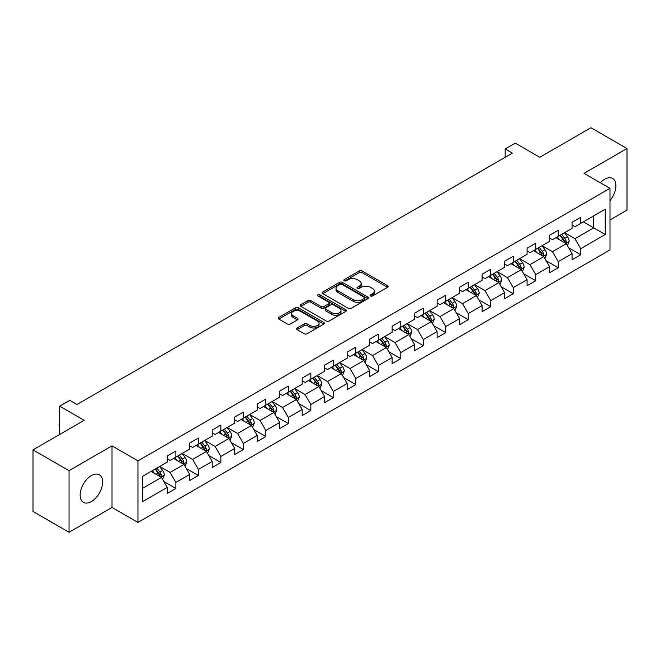 <?xml version="1.0" encoding="UTF-8"?>
<svg xmlns="http://www.w3.org/2000/svg" width="660" height="660" viewBox="0 0 660 660"><rect width="100%" height="100%" fill="white"/><g stroke="black" fill="none" stroke-linecap="round" stroke-linejoin="round"><path stroke-width="0.99" d="M370.557 295.977A1.402 0.808 0 0 0 372.537 295.977L387.568 287.298A2.005 1.155 0 0 0 388.154 286.481A2.005 1.155 0 0 0 387.568 285.664L362.101 270.955A2.005 1.155 0 0 0 359.271 270.955L344.231 279.642A1.402 0.808 0 0 0 343.819 280.211A1.402 0.808 0 0 0 344.231 280.78A1.402 0.808 0 0 0 346.211 280.78L348.158 279.659A6.402 3.696 0 0 1 357.217 279.659L359.337 280.888A6.402 3.696 0 0 1 361.218 283.495A6.402 3.696 0 0 1 359.337 286.11L357.39 287.24A1.402 0.808 0 0 0 356.986 287.81A1.402 0.808 0 0 0 357.39 288.379A1.402 0.808 0 0 0 359.37 288.379L361.317 287.257A6.402 3.696 0 0 1 370.375 287.257L372.496 288.486A6.402 3.696 0 0 1 374.377 291.101A6.402 3.696 0 0 1 372.496 293.708L370.557 294.838A1.402 0.808 0 0 0 370.144 295.408A1.402 0.808 0 0 0 370.557 295.977L370.557 294.838M91.394 501.559A15.906 9.182 120 0 0 101.78 487.542A15.906 9.182 120 0 0 99.346 474.796A15.906 9.182 120 0 0 91.394 475.588A15.906 9.182 120 0 0 80.999 489.596A15.906 9.182 120 0 0 83.441 502.342A15.906 9.182 120 0 0 91.394 501.559M609.988 200.59A15.906 9.182 120 0 0 612.604 178.464A15.906 9.182 120 0 0 604.651 179.256A15.906 9.182 120 0 0 600.328 182.754M297.14 327.987A2.005 1.155 0 0 0 296.554 328.804A2.005 1.155 0 0 0 297.14 329.62L304.285 333.745A2.005 1.155 0 0 0 307.114 333.745L323.821 324.109A2.005 1.155 0 0 0 324.406 323.293A2.005 1.155 0 0 0 323.821 322.468L298.345 307.766A2.005 1.155 0 0 0 295.515 307.766L278.817 317.402A2.005 1.155 0 0 0 278.231 318.227A2.005 1.155 0 0 0 278.817 319.044L287.447 324.027A2.005 1.155 0 0 0 290.276 324.027L297.421 319.902A2.005 1.155 0 0 0 298.015 319.077A2.005 1.155 0 0 0 297.421 318.26L293.147 315.793A5.354 3.094 0 0 1 291.58 313.607A5.354 3.094 0 0 1 294.88 310.753A5.354 3.094 0 0 1 300.712 311.421L317.485 321.106A5.354 3.094 0 0 1 319.052 323.293A5.354 3.094 0 0 1 315.744 326.147A5.354 3.094 0 0 1 309.911 325.471L307.114 323.862A2.005 1.155 0 0 0 304.285 323.862L297.14 327.987L297.14 329.62M609.988 219.962L627 210.136L627 148.541L590.956 127.726L539.773 157.278L515.262 143.129L505.172 148.954L512.383 153.12L76.972 404.498L69.762 400.339L59.672 406.164L59.672 434.462M69.044 470.671L69.044 532.273L112.01 507.466L112.01 445.871L69.044 470.671L33 449.864L84.183 420.313L59.672 406.164M112.01 445.871L137.957 460.853L609.988 188.331L609.988 249.925L137.957 522.448L137.957 460.853M627 148.541L584.034 173.341L609.988 188.331M348.298 308.335A2.005 1.155 0 0 0 351.128 308.335L367.826 298.7A2.005 1.155 0 0 0 368.412 297.883A2.005 1.155 0 0 0 367.826 297.058L342.358 282.356A2.005 1.155 0 0 0 339.529 282.356L322.831 291.992A2.005 1.155 0 0 0 322.237 292.809A2.005 1.155 0 0 0 322.831 293.634L348.298 308.335M318.508 296.282A1.402 0.808 0 0 1 319.927 296.48L319.927 294.814L345.823 309.763A2.005 1.155 0 0 1 346.409 310.588A2.005 1.155 0 0 1 345.823 311.404L329.125 321.04A2.005 1.155 0 0 1 326.296 321.04L300.82 306.339L300.82 304.697A2.005 1.155 0 0 0 300.234 305.522A2.005 1.155 0 0 0 300.82 306.339M300.82 304.697L307.964 300.572A2.005 1.155 0 0 1 310.794 300.572L321.131 306.537A2.005 1.155 0 0 0 323.961 306.537L328.697 303.806A2.005 1.155 0 0 0 329.282 302.981A2.005 1.155 0 0 0 328.697 302.164L317.947 295.96A1.402 0.808 0 0 1 317.534 295.383A1.402 0.808 0 0 1 318.4 294.64A1.402 0.808 0 0 1 319.927 294.814M69.044 532.273L33 511.459L33 449.864M163.837 481.536L175.874 488.483L175.874 482.41L189.717 474.416L189.717 480.496L198.371 475.505L198.371 469.425L212.207 461.431L212.207 467.511L220.861 462.52L220.861 456.439L234.704 448.445L234.704 454.526L243.35 449.534L243.35 443.454L257.194 435.46L257.194 441.54L265.84 436.549L265.84 430.468L279.683 422.474L279.683 428.555L288.337 423.563L288.337 417.483L302.173 409.497L302.173 415.569L310.827 410.578L310.827 404.498L324.662 396.511L324.662 402.584L333.316 397.592L333.316 391.512L347.16 383.526L347.16 389.598L355.806 384.607L355.806 378.526L369.649 370.54L369.649 376.612L378.296 371.621L378.296 365.541L392.139 357.555L392.139 363.627L400.793 358.636L400.793 352.555L414.628 344.57L414.628 350.641L423.283 345.65L423.283 339.57L437.118 331.584L437.118 337.656L445.772 332.665L445.772 326.584L459.616 318.599L459.616 324.671L468.262 319.679L468.262 313.599L482.105 305.613L482.105 311.685L490.751 306.694L490.751 300.613L504.595 292.627L504.595 298.7L513.249 293.708L513.249 287.628L527.084 279.642L527.084 285.714L535.738 280.723L535.738 274.642L549.582 266.656L549.582 272.728L558.228 267.737L558.228 261.665L572.071 253.671L572.071 259.743L580.717 254.752L580.717 248.68L605.228 234.523L605.228 209.22L593.695 215.878L593.695 227.865L605.228 234.523M175.874 488.483L167.227 493.482L167.227 487.402L142.717 501.559L142.717 476.248L167.227 462.099L167.227 456.019L175.874 451.028L175.874 457.108L189.717 449.113L189.717 443.041L198.371 438.042L198.371 444.122L212.207 436.128L212.207 430.056L220.861 425.056L220.861 431.137L234.704 423.142L234.704 417.07L243.35 412.071L243.35 418.151L257.194 410.157L257.194 404.085L265.84 399.085L265.84 405.166L279.683 397.171L279.683 391.099L288.337 386.1L288.337 392.18L302.173 384.186L302.173 378.114L310.827 373.114L310.827 379.195L324.662 371.2L324.662 365.128L333.316 360.129L333.316 366.209L347.16 358.215L347.16 352.143L355.806 347.143L355.806 353.224L369.649 345.229L369.649 339.158L378.296 334.158L378.296 340.238L392.139 332.244L392.139 326.172L400.793 321.173L400.793 327.253L414.628 319.258L414.628 313.186L423.283 308.195L423.283 314.267L437.118 306.273L437.118 300.201L445.772 295.21L445.772 301.282L459.616 293.287L459.616 287.215L468.262 282.224L468.262 288.296L482.105 280.31L482.105 274.23L490.751 269.239L490.751 275.311L504.595 267.325L504.595 261.245L513.249 256.253L513.249 262.325L527.084 254.339L527.084 248.259L535.738 243.268L535.738 249.34L549.582 241.354L549.582 235.273L558.228 230.282L558.228 236.354L572.071 228.368L572.071 222.288L580.717 217.297L580.717 223.369L605.228 209.22M173.572 458.436L183.95 464.434L170.107 472.42L159.728 466.43M167.227 458.766L170.107 460.433L175.874 457.108M170.107 472.42L175.874 482.41M183.95 464.434L189.717 474.416M196.061 445.451L206.44 451.448L192.605 459.434L182.218 453.445M189.717 445.789L192.605 447.447L198.371 444.122M192.605 459.434L198.371 469.425M206.44 451.448L212.207 461.431M218.551 432.465L228.938 438.463L215.094 446.449L204.715 440.459M212.207 432.803L215.094 434.462L220.861 431.137M215.094 446.449L220.861 456.439M228.938 438.463L234.704 448.445M241.04 419.479L251.427 425.477L237.584 433.463L227.205 427.474M234.704 419.818L237.584 421.476L243.35 418.151M237.584 433.463L243.35 443.454M251.427 425.477L257.194 435.46M263.538 406.494L273.916 412.492L260.073 420.478L249.695 414.488M257.194 406.832L260.073 408.49L265.84 405.166M260.073 420.478L265.84 430.468M273.916 412.492L279.683 422.474M286.027 393.508L296.406 399.506L282.562 407.492L272.184 401.503M279.683 393.847L282.562 395.505L288.337 392.18M282.562 407.492L288.337 417.483M296.406 399.506L302.173 409.497M308.517 380.523L318.896 386.521L305.06 394.507L294.673 388.517M302.173 380.861L305.06 382.519L310.827 379.195M305.06 394.507L310.827 404.498M318.896 386.521L324.662 396.511M331.007 367.537L341.393 373.535L327.55 381.521L317.171 375.532M324.662 367.876L327.55 369.542L333.316 366.209M327.55 381.521L333.316 391.512M341.393 373.535L347.16 383.526M353.504 354.552L363.883 360.55L350.039 368.536L339.661 362.546M347.16 354.89L350.039 356.557L355.806 353.224M350.039 368.536L355.806 378.526M363.883 360.55L369.649 370.54M375.994 341.566L386.372 347.564L372.529 355.55L362.15 349.561M369.649 341.905L372.529 343.571L378.296 340.238M372.529 355.55L378.296 365.541M386.372 347.564L392.139 357.555M398.483 328.581L408.862 334.579L395.026 342.573L384.64 336.575M392.139 328.919L395.026 330.586L400.793 327.253M395.026 342.573L400.793 352.555M408.862 334.579L414.628 344.57M420.973 315.604L431.351 321.593L417.516 329.587L407.129 323.59M414.628 315.934L417.516 317.6L423.283 314.267M417.516 329.587L423.283 339.57M431.351 321.593L437.118 331.584M443.462 302.618L453.849 308.608L440.005 316.602L429.627 310.604M437.118 302.948L440.005 304.615L445.772 301.282M440.005 316.602L445.772 326.584M453.849 308.608L459.616 318.599M465.96 289.633L476.338 295.622L462.495 303.616L452.116 297.619M459.616 289.963L462.495 291.629L468.262 288.296M462.495 303.616L468.262 313.599M476.338 295.622L482.105 305.613M488.449 276.647L498.828 282.637L484.984 290.631L474.606 284.633M482.105 276.977L484.984 278.644L490.751 275.311M484.984 290.631L490.751 300.613M498.828 282.637L504.595 292.627M510.939 263.662L521.317 269.651L507.482 277.646L497.095 271.648M504.595 263.992L507.482 265.658L513.249 262.325M507.482 277.646L513.249 287.628M521.317 269.651L527.084 279.642M533.428 250.676L543.815 256.666L529.972 264.66L519.593 258.662M527.084 251.006L529.972 252.673L535.738 249.34M529.972 264.66L535.738 274.642M543.815 256.666L549.582 266.656M555.918 237.691L566.305 243.68L552.461 251.674L542.083 245.677M549.582 238.021L552.461 239.687L558.228 236.354M552.461 251.674L558.228 261.665M566.305 243.68L572.071 253.671M583.316 221.875L593.695 227.865L574.951 238.689L564.572 232.691M572.071 225.035L574.951 226.702L580.717 223.369M574.951 238.689L580.717 248.68M112.01 507.466L137.957 522.448M505.172 148.954L505.172 157.278M142.717 488.235L161.461 477.419L151.082 471.421M161.461 477.419L167.227 487.402M568.681 247.805L580.717 254.752M546.191 260.791L558.228 267.737M523.702 273.776L535.738 280.723M501.204 286.762L513.249 293.708M478.714 299.747L490.751 306.694M456.225 312.724L468.262 319.679M433.736 325.71L445.772 332.665M411.246 338.695L423.283 345.65M388.748 351.681L400.793 358.636M366.259 364.666L378.296 371.621M343.769 377.652L355.806 384.607M321.28 390.637L333.316 397.592M298.79 403.623L310.827 410.578M276.292 416.608L288.337 423.563M253.803 429.594L265.84 436.549M231.313 442.579L243.35 449.534M208.824 455.565L220.861 462.52M186.326 468.55L198.371 475.505M371.11 296.175L372.496 295.375A6.402 3.696 0 0 0 374.377 292.76L374.377 291.101M361.218 283.495L361.218 285.161A6.402 3.696 0 0 1 359.337 287.776L357.951 288.577M387.544 287.314L362.101 272.621A2.005 1.155 0 0 0 359.271 272.621L344.792 280.978M367.801 298.708L342.358 284.023A2.005 1.155 0 0 0 339.529 284.023L322.855 293.642M364.295 298.452A1.402 0.808 0 0 0 364.7 297.883A1.402 0.808 0 0 0 364.295 297.305L341.929 284.394A1.402 0.808 0 0 0 339.95 284.394L337.895 285.582A6.402 3.696 0 0 0 336.022 288.197A6.402 3.696 0 0 0 337.895 290.812L353.183 299.632A6.402 3.696 0 0 0 362.241 299.632L364.295 298.452L364.295 300.118A1.402 0.808 0 0 0 364.7 299.541L364.7 297.883M336.022 288.197L336.022 289.864A6.402 3.696 0 0 0 337.895 292.479L337.895 290.812M364.295 300.118L362.241 301.298A6.402 3.696 0 0 1 353.183 301.298L337.895 292.479M300.844 306.347L307.964 302.239L307.964 300.572M329.282 302.981L329.282 304.648A2.005 1.155 0 0 1 328.697 305.464L323.961 308.203A2.005 1.155 0 0 1 321.131 308.203L310.794 302.239A2.005 1.155 0 0 0 307.964 302.239M319.927 296.48L345.799 311.413M331.848 312.724A5.354 3.094 0 0 0 337.681 313.401A5.354 3.094 0 0 0 340.989 310.546A5.354 3.094 0 0 0 339.421 308.36L333.514 304.945A2.005 1.155 0 0 0 330.685 304.945L325.941 307.684A2.005 1.155 0 0 0 325.355 308.5A2.005 1.155 0 0 0 325.941 309.317L331.848 312.724L331.848 314.391A5.354 3.094 0 0 0 337.681 315.059A5.354 3.094 0 0 0 340.989 312.205L340.989 310.546M325.355 308.5L325.355 310.167A2.005 1.155 0 0 0 325.941 310.984L325.941 309.317M331.848 314.391L325.941 310.984M319.052 323.293L319.052 324.951A5.354 3.094 0 0 1 315.744 327.805A5.354 3.094 0 0 1 309.911 327.137L307.114 325.528A2.005 1.155 0 0 0 304.285 325.528L297.165 329.637M291.58 313.607L291.58 315.274A5.354 3.094 0 0 0 293.147 317.46L293.147 315.793M297.421 318.26L297.421 319.902L293.147 317.46M323.788 324.118L298.345 309.433A2.005 1.155 0 0 0 295.515 309.433L278.842 319.052M567.443 245.652L569.159 241.337A5.404 3.118 -120 0 0 567.435 236.734L564.457 232.757M559.267 239.621L557.246 236.923M565.463 243.202L566.239 241.568A5.404 3.118 -120 0 0 564.696 238.318L561.718 234.341M560.365 235.125L563.665 239.53A2.755 1.592 60 0 1 564.168 240.364L566.239 241.568M559.985 235.339L562.963 239.316A5.404 3.118 60 0 1 564.506 242.566M544.954 258.637L546.661 254.323A5.404 3.118 -120 0 0 544.937 249.719L541.967 245.743M536.778 252.607L534.757 249.909M542.974 256.187L543.749 254.554A5.404 3.118 -120 0 0 542.198 251.303L539.228 247.327M537.875 248.111L541.175 252.516A2.755 1.592 60 0 1 541.67 253.349L543.749 254.554M537.496 248.325L540.474 252.301A5.404 3.118 60 0 1 542.017 255.552M522.456 271.623L524.172 267.308A5.404 3.118 -120 0 0 522.448 262.705L519.478 258.728M514.288 265.592L512.267 262.894M520.484 269.173L521.26 267.531A5.404 3.118 -120 0 0 519.709 264.289L516.739 260.312M515.378 261.096L518.686 265.501A2.755 1.592 60 0 1 519.181 266.335L521.26 267.531M515.006 261.31L517.976 265.287A5.404 3.118 60 0 1 519.527 268.537M499.966 284.608L501.683 280.294A5.404 3.118 -120 0 0 499.958 275.69L496.98 271.714M491.799 278.578L489.778 275.88M497.995 282.158L498.762 280.516A5.404 3.118 -120 0 0 497.219 277.274L494.241 273.298M492.888 274.082L496.188 278.487A2.755 1.592 60 0 1 496.691 279.32L498.762 280.516M492.517 274.296L495.487 278.272A5.404 3.118 60 0 1 497.038 281.523M477.477 297.594L479.193 293.271A5.404 3.118 -120 0 0 477.469 288.676L474.49 284.699M469.301 291.563L467.28 288.865M475.505 295.144L476.272 293.502A5.404 3.118 -120 0 0 474.73 290.251L471.752 286.283M470.398 287.067L473.698 291.472A2.755 1.592 60 0 1 474.202 292.306L476.272 293.502M470.019 287.281L472.997 291.258A5.404 3.118 60 0 1 474.548 294.5M454.987 310.579L456.704 306.257A5.404 3.118 -120 0 0 454.979 301.661L452.001 297.685M446.812 304.549L444.79 301.851M453.007 308.121L453.783 306.488A5.404 3.118 -120 0 0 452.24 303.237L449.262 299.269M447.909 300.052L451.209 304.458A2.755 1.592 60 0 1 451.712 305.291L453.783 306.488M447.529 300.267L450.508 304.243A5.404 3.118 60 0 1 452.05 307.486M432.498 323.565L434.206 319.242A5.404 3.118 -120 0 0 432.481 314.647L429.511 310.67M424.322 317.534L422.301 314.837M430.518 321.106L431.293 319.473A5.404 3.118 -120 0 0 429.742 316.222L426.772 312.254M425.419 313.038L428.719 317.443A2.755 1.592 60 0 1 429.214 318.277L431.293 319.473M425.04 313.252L428.018 317.221A5.404 3.118 60 0 1 429.561 320.471M410 336.55L411.716 332.227A5.404 3.118 -120 0 0 409.992 327.632L407.014 323.656M401.833 330.52L399.811 327.822M408.028 334.092L408.804 332.459A5.404 3.118 -120 0 0 407.253 329.208L404.275 325.24M402.922 326.024L406.23 330.429A2.755 1.592 60 0 1 406.725 331.262L408.804 332.459M402.55 326.238L405.52 330.206A5.404 3.118 60 0 1 407.072 333.457M387.511 349.536L389.227 345.213A5.404 3.118 -120 0 0 387.502 340.618L384.524 336.641M379.335 343.505L377.314 340.808M385.539 347.077L386.306 345.444A5.404 3.118 -120 0 0 384.763 342.193L381.785 338.225M380.432 339.009L383.732 343.414A2.755 1.592 60 0 1 384.236 344.248L386.306 345.444M380.061 339.224L383.031 343.192A5.404 3.118 60 0 1 384.582 346.442M365.021 362.522L366.737 358.198A5.404 3.118 -120 0 0 365.013 353.603L362.035 349.627M356.846 356.491L354.824 353.793M363.041 360.063L363.817 358.429A5.404 3.118 -120 0 0 362.274 355.179L359.296 351.211M357.943 351.995L361.243 356.4A2.755 1.592 60 0 1 361.746 357.233L363.817 358.429M357.563 352.209L360.541 356.177A5.404 3.118 60 0 1 362.084 359.428M342.532 375.507L344.248 371.184A5.404 3.118 -120 0 0 342.524 366.589L339.545 362.612M334.356 369.476L332.335 366.778M340.552 373.048L341.327 371.415A5.404 3.118 -120 0 0 339.776 368.164L336.806 364.196M335.453 364.98L338.753 369.385A2.755 1.592 60 0 1 339.248 370.219L341.327 371.415M335.074 365.195L338.052 369.163A5.404 3.118 60 0 1 339.595 372.413M320.034 388.492L321.75 384.17A5.404 3.118 -120 0 0 320.026 379.574L317.056 375.598M311.866 382.462L309.845 379.764M318.062 386.034L318.838 384.4A5.404 3.118 -120 0 0 317.287 381.15L314.317 377.182M312.964 377.957L316.264 382.371A2.755 1.592 60 0 1 316.759 383.204L318.838 384.4M312.584 378.18L315.562 382.148A5.404 3.118 60 0 1 317.105 385.399M297.545 401.478L299.26 397.155A5.404 3.118 -120 0 0 297.536 392.56L294.558 388.583M289.377 395.447L287.356 392.741M295.573 399.019L296.348 397.386A5.404 3.118 -120 0 0 294.797 394.135L291.819 390.167M290.466 390.943L293.766 395.356A2.755 1.592 60 0 1 294.269 396.19L296.348 397.386M290.095 391.165L293.065 395.134A5.404 3.118 60 0 1 294.616 398.384M275.055 414.463L276.771 410.14A5.404 3.118 -120 0 0 275.047 405.537L272.068 401.569M266.879 408.433L264.858 405.727M273.083 412.005L273.851 410.371A5.404 3.118 -120 0 0 272.308 407.121L269.329 403.153M267.976 403.928L271.276 408.342A2.755 1.592 60 0 1 271.78 409.175L273.851 410.371M267.597 404.151L270.575 408.119A5.404 3.118 60 0 1 272.126 411.37M252.565 427.449L254.282 423.126A5.404 3.118 -120 0 0 252.557 418.522L249.579 414.554M244.39 421.41L242.368 418.712M250.585 424.99L251.361 423.357A5.404 3.118 -120 0 0 249.818 420.106L246.84 416.138M245.487 416.914L248.787 421.327A2.755 1.592 60 0 1 249.29 422.161L251.361 423.357M245.108 417.136L248.086 421.105A5.404 3.118 60 0 1 249.628 424.355M230.076 440.435L231.784 436.111A5.404 3.118 -120 0 0 230.059 431.508L227.089 427.54M221.9 434.395L219.879 431.698M228.096 437.976L228.871 436.342A5.404 3.118 -120 0 0 227.321 433.092L224.35 429.124M222.998 429.899L226.297 434.305A2.755 1.592 60 0 1 226.792 435.146L228.871 436.342M222.618 430.122L225.596 434.09A5.404 3.118 60 0 1 227.139 437.341M207.578 453.42L209.294 449.097A5.404 3.118 -120 0 0 207.57 444.493L204.6 440.525M199.411 447.381L197.389 444.683M205.606 450.962L206.382 449.328A5.404 3.118 -120 0 0 204.831 446.077L201.861 442.109M200.5 442.885L203.808 447.29A2.755 1.592 60 0 1 204.303 448.132L206.382 449.328M200.129 443.108L203.099 447.076A5.404 3.118 60 0 1 204.649 450.326M185.089 466.406L186.805 462.082A5.404 3.118 -120 0 0 185.081 457.479L182.102 453.511M176.921 460.366L174.9 457.669M183.117 463.947L183.884 462.313A5.404 3.118 -120 0 0 182.341 459.063L179.363 455.095M178.01 455.87L181.31 460.276A2.755 1.592 60 0 1 181.813 461.117L183.884 462.313M177.639 456.093L180.609 460.061A5.404 3.118 60 0 1 182.16 463.312M162.599 479.391L164.315 475.068A5.404 3.118 -120 0 0 162.591 470.464L159.613 466.496M154.423 473.352L152.402 470.654M160.627 476.933L161.395 475.299A5.404 3.118 -120 0 0 159.852 472.048L156.874 468.08M155.521 468.856L158.821 473.261A2.755 1.592 60 0 1 159.324 474.103L161.395 475.299M155.141 469.079L158.119 473.047A5.404 3.118 60 0 1 159.67 476.297M59.672 426.599L59.07 425.626L59.07 423.959L59.672 423.613M59.672 424.306L59.07 423.959M372.496 295.375L372.496 293.708M357.39 288.379L357.39 287.24M359.337 287.776L359.337 286.11M344.231 280.78L344.231 279.642M359.271 272.621L359.271 270.955M362.101 272.621L362.101 270.955M387.568 287.298L387.568 285.664M322.831 293.634L322.831 291.992M339.529 284.023L339.529 282.356M342.358 284.023L342.358 282.356M367.826 298.7L367.826 297.058M353.183 301.298L353.183 299.632M362.241 301.298L362.241 299.632M310.794 302.239L310.794 300.572M321.131 308.203L321.131 306.537M323.961 308.203L323.961 306.537M328.697 305.464L328.697 303.806M345.823 311.404L345.823 309.763M304.285 325.528L304.285 323.862M307.114 325.528L307.114 323.862M309.911 327.137L309.911 325.471M278.817 319.044L278.817 317.402M295.515 309.433L295.515 307.766M298.345 309.433L298.345 307.766M323.821 324.109L323.821 322.468M565.768 243.375L569.118 241.436M564.696 238.318L567.435 236.734M560.851 240.537L562.963 239.316M543.279 256.361L546.629 254.422M542.198 251.303L544.937 249.719M538.362 253.523L540.474 252.301M520.789 269.346L524.139 267.407M519.709 264.289L522.448 262.705M515.864 266.508L517.976 265.287M498.292 282.332L501.649 280.393M497.219 277.274L499.958 275.69M493.375 279.485L495.487 278.272M475.802 295.317L479.16 293.378M474.73 290.251L477.469 288.676M470.885 292.471L472.997 291.258M453.313 308.302L456.662 306.364M452.24 303.237L454.979 301.661M448.396 305.456L450.508 304.243M430.823 321.288L434.173 319.349M429.742 316.222L432.481 314.647M425.898 318.442L428.018 317.221M408.334 334.274L411.683 332.335M407.253 329.208L409.992 327.632M403.409 331.427L405.52 330.206M385.836 347.259L389.194 345.32M384.763 342.193L387.502 340.618M380.919 344.413L383.031 343.192M363.346 360.245L366.696 358.306M362.274 355.179L365.013 353.603M358.429 357.398L360.541 356.177M340.857 373.23L344.207 371.291M339.776 368.164L342.524 366.589M335.94 370.384L338.052 369.163M318.367 386.207L321.717 384.277M317.287 381.15L320.026 379.574M313.442 383.369L315.562 382.148M295.878 399.193L299.227 397.262M294.797 394.135L297.536 392.56M290.953 396.355L293.065 395.134M273.38 412.178L276.738 410.248M272.308 407.121L275.047 405.537M268.463 409.34L270.575 408.119M250.891 425.164L254.24 423.233M249.818 420.106L252.557 418.522M245.974 422.326L248.086 421.105M228.401 438.149L231.751 436.219M227.321 433.092L230.059 431.508M223.484 435.311L225.596 434.09M205.912 451.135L209.261 449.204M204.831 446.077L207.57 444.493M200.987 448.297L203.099 447.076M183.414 464.12L186.772 462.19M182.341 459.063L185.081 457.479M178.497 461.282L180.609 460.061M160.924 477.106L164.282 475.175M159.852 472.048L162.591 470.464M156.007 474.268L158.119 473.047"/></g></svg>
